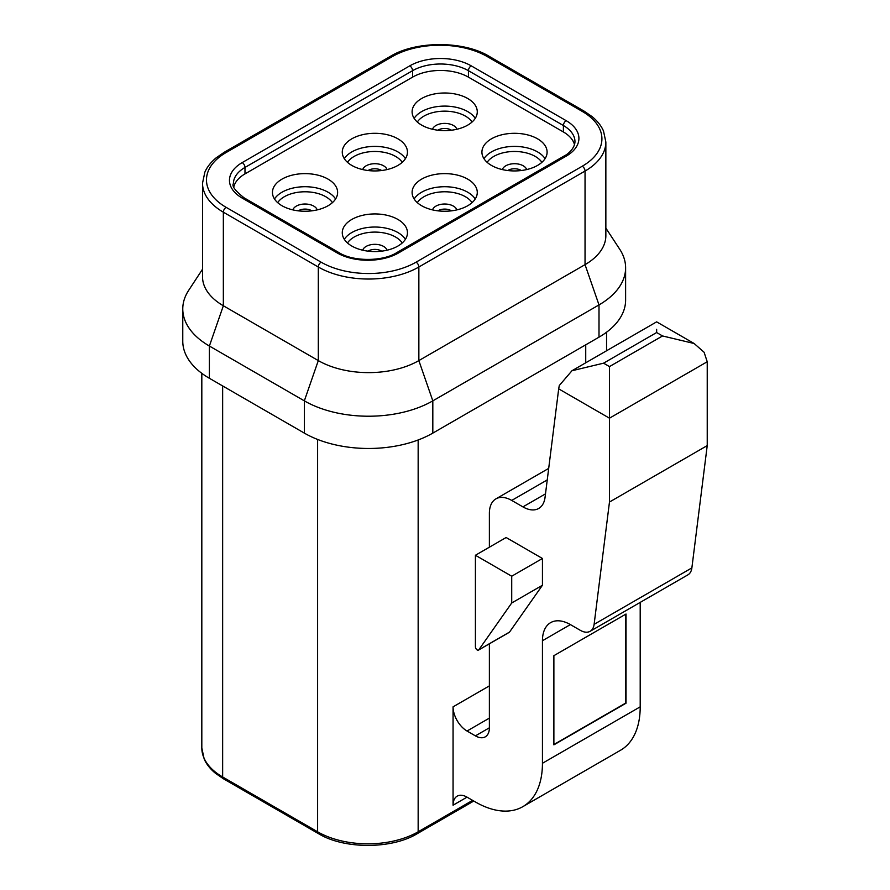 <?xml version="1.0" encoding="UTF-8"?>
<svg xmlns="http://www.w3.org/2000/svg" width="890" height="890" viewBox="0 0 890 890"><rect width="100%" height="100%" fill="white"/><g stroke="black" fill="none" stroke-linecap="round" stroke-linejoin="round"><path stroke-width="1.33" d="M351.817 246.052A32.585 18.812 180 0 1 342.272 232.746A32.585 18.812 180 0 1 362.397 215.369A32.585 18.812 180 0 1 397.908 219.441A32.585 18.812 180 0 1 407.453 232.746A32.585 18.812 180 0 1 387.339 250.135A32.585 18.812 180 0 1 351.817 246.052M491.469 165.429A32.585 18.812 180 0 1 481.924 152.123A32.585 18.812 180 0 1 502.038 134.735A32.585 18.812 180 0 1 537.56 138.818A32.585 18.812 180 0 1 547.105 152.123A32.585 18.812 180 0 1 526.98 169.501A32.585 18.812 180 0 1 491.469 165.429M421.649 125.112A32.585 18.812 180 0 1 412.103 111.806A32.585 18.812 180 0 1 432.217 94.429A32.585 18.812 180 0 1 467.728 98.501A32.585 18.812 180 0 1 477.274 111.806A32.585 18.812 180 0 1 457.16 129.195A32.585 18.812 180 0 1 421.649 125.112M281.997 205.735A32.585 18.812 180 0 1 272.451 192.44A32.585 18.812 180 0 1 292.565 175.052A32.585 18.812 180 0 1 328.076 179.135A32.585 18.812 180 0 1 337.622 192.44A32.585 18.812 180 0 1 317.507 209.817A32.585 18.812 180 0 1 281.997 205.735M351.817 165.429A32.585 18.812 180 0 1 342.272 152.123A32.585 18.812 180 0 1 362.397 134.735A32.585 18.812 180 0 1 397.908 138.818A32.585 18.812 180 0 1 407.453 152.123A32.585 18.812 180 0 1 387.339 169.501A32.585 18.812 180 0 1 351.817 165.429M421.649 205.735A32.585 18.812 180 0 1 412.103 192.44A32.585 18.812 180 0 1 432.217 175.052A32.585 18.812 180 0 1 467.728 179.135A32.585 18.812 180 0 1 477.274 192.44A32.585 18.812 180 0 1 457.16 209.817A32.585 18.812 180 0 1 421.649 205.735M489.378 643.815L489.378 727.798A19.747 11.403 60 0 1 485.284 736.842A19.747 11.403 60 0 1 475.416 735.863L467.028 731.024A19.747 11.403 60 0 1 453.066 706.838L453.066 805.205A19.747 11.403 60 0 1 457.16 796.161A19.747 11.403 60 0 1 467.028 797.14L475.416 801.979A94.796 54.735 -120 0 0 522.808 806.674A94.796 54.735 -120 0 0 542.444 763.275L542.444 640.722A39.494 22.806 60 0 1 550.621 622.644A39.494 22.806 60 0 1 570.379 624.591L580.28 630.309A19.747 11.403 -120 0 0 590.148 631.288A19.747 11.403 -120 0 0 594.12 624.335L609.472 502.038L609.472 366.591L662.538 335.953L694.144 343.507L704.09 352.251L707.227 361.752L609.472 418.189L558.686 388.863L545.058 497.332A31.595 18.245 60 0 1 538.717 508.457A31.595 18.245 60 0 1 522.92 506.888L511.717 500.425A31.595 18.245 -120 0 0 495.919 498.867A31.595 18.245 -120 0 0 489.378 513.33L489.378 547.194M542.444 558.486L506.132 537.516L475.416 555.26L475.416 646.819A2.57 1.48 -120 0 0 476.528 649.4A2.57 1.48 -120 0 0 478.509 650.089A2.57 1.48 -120 0 0 478.798 649.822L511.717 602.986L542.444 585.253L542.444 558.486L511.717 576.219L475.416 555.26M478.509 650.089L509.236 632.356A2.57 1.48 -120 0 0 509.525 632.089L542.444 585.253M594.12 624.335L691.875 567.898L707.227 445.601L707.227 361.752M691.875 567.898A19.747 11.403 60 0 1 687.903 574.851L590.148 631.288M542.444 763.275L640.199 706.838L640.199 602.397M640.199 706.838A94.796 54.735 60 0 1 620.564 750.237L522.808 806.674M626.026 614.022L553.88 655.674L553.88 744.852L626.026 703.2L626.026 614.022M605.856 228.107L619.729 249.244A90.847 52.454 180 0 1 625.614 267.823L625.614 300.075A90.847 52.454 180 0 1 599.003 337.165L432.818 433.107A90.847 52.454 180 0 1 304.336 433.107L209.384 378.283A90.847 52.454 180 0 1 182.773 341.193L182.773 308.941A90.847 52.454 180 0 1 188.658 290.374L202.519 269.225M625.614 267.823A90.847 52.454 180 0 1 599.003 304.914L432.818 400.856A90.847 52.454 180 0 1 304.336 400.856L209.384 346.032A90.847 52.454 180 0 1 182.773 308.941M599.003 337.165L599.003 304.914L585.042 264.642A71.1 41.051 0 0 0 605.856 235.616L605.856 142.044A71.1 41.051 180 0 1 585.042 171.069L418.856 267.011A71.1 41.051 180 0 1 318.309 267.011L223.345 212.187A71.1 41.051 180 0 1 202.519 183.162L202.519 276.734A71.1 41.051 0 0 0 223.345 305.76L318.309 360.595A71.1 41.051 0 0 0 418.856 360.595L585.042 264.642L585.042 171.069A3.949 2.281 -120 0 0 582.249 166.23A67.151 38.771 0 0 0 582.249 111.406L487.286 56.582A67.151 38.771 0 0 0 392.323 56.582L226.138 152.524A67.151 38.771 0 0 0 226.138 207.348L321.101 262.172A67.151 38.771 0 0 0 416.064 262.172L582.249 166.23M233.859 186.611A39.494 22.806 180 0 1 244.984 173.895L412.571 77.141A39.494 22.806 180 0 1 468.429 77.141L563.392 131.965A39.494 22.806 180 0 1 574.517 144.692M609.472 502.038L707.227 445.601M558.686 388.863L559.287 385.526L571.97 370.741L656.642 321.857L694.144 343.507M656.642 329.322L656.642 332.537L603.576 363.176L571.97 370.741M511.717 602.986L511.717 576.219M553.88 744.529L625.748 703.044L625.748 614.178M344.319 239.299A32.585 18.812 180 0 1 397.908 232.546A32.585 18.812 180 0 1 405.417 239.299M347.489 242.959A29.326 16.932 180 0 1 395.594 237.052A29.326 16.932 180 0 1 402.236 242.959M362.708 250.201A12.349 7.131 180 0 1 371.175 244.661A12.349 7.131 180 0 1 383.59 246.419A12.349 7.131 180 0 1 387.017 250.201M368.082 251.147A9.089 5.24 180 0 1 381.287 250.936A9.089 5.24 180 0 1 381.643 251.147M483.96 158.665A32.585 18.812 180 0 1 537.56 151.912A32.585 18.812 180 0 1 545.058 158.665M487.142 162.325A29.326 16.932 180 0 1 535.246 156.429A29.326 16.932 180 0 1 541.888 162.325M502.361 169.578A12.349 7.131 180 0 1 510.816 164.038A12.349 7.131 180 0 1 523.242 165.796A12.349 7.131 180 0 1 526.669 169.578M507.734 170.524A9.089 5.24 180 0 1 520.939 170.302A9.089 5.24 180 0 1 521.295 170.524M414.139 118.359A32.585 18.812 180 0 1 467.728 111.606A32.585 18.812 180 0 1 475.238 118.359M417.31 122.019A29.326 16.932 180 0 1 465.426 116.112A29.326 16.932 180 0 1 472.067 122.019M432.529 129.261A12.349 7.131 180 0 1 440.995 123.721A12.349 7.131 180 0 1 453.422 125.479A12.349 7.131 180 0 1 456.848 129.261M437.913 130.207A9.089 5.24 180 0 1 451.108 129.996A9.089 5.24 180 0 1 451.464 130.207M274.487 198.982A32.585 18.812 180 0 1 328.076 192.229A32.585 18.812 180 0 1 335.586 198.982M277.669 202.642A29.326 16.932 180 0 1 325.773 196.735A29.326 16.932 180 0 1 332.415 202.642M292.888 209.895A12.349 7.131 180 0 1 301.343 204.344A12.349 7.131 180 0 1 313.77 206.113A12.349 7.131 180 0 1 317.196 209.895M298.261 210.841A9.089 5.24 180 0 1 311.467 210.619A9.089 5.24 180 0 1 311.823 210.841M344.319 158.665A32.585 18.812 180 0 1 397.908 151.912A32.585 18.812 180 0 1 405.417 158.665M347.489 162.325A29.326 16.932 180 0 1 395.594 156.429A29.326 16.932 180 0 1 402.236 162.325M362.708 169.578A12.349 7.131 180 0 1 371.175 164.038A12.349 7.131 180 0 1 383.59 165.796A12.349 7.131 180 0 1 387.017 169.578M368.082 170.524A9.089 5.24 180 0 1 381.287 170.302A9.089 5.24 180 0 1 381.643 170.524M414.139 198.982A32.585 18.812 180 0 1 467.728 192.229A32.585 18.812 180 0 1 475.238 198.982M417.31 202.642A29.326 16.932 180 0 1 465.426 196.735A29.326 16.932 180 0 1 472.067 202.642M432.529 209.895A12.349 7.131 180 0 1 440.995 204.344A12.349 7.131 180 0 1 453.422 206.113A12.349 7.131 180 0 1 456.848 209.895M437.913 210.841A9.089 5.24 180 0 1 451.108 210.619A9.089 5.24 180 0 1 451.464 210.841M603.576 363.176L609.472 366.591M656.642 332.537L662.538 335.953M570.379 624.591L542.444 640.722M418.155 439.972L418.155 831.805L472.623 800.366M585.731 344.819L585.731 362.786M453.066 706.838L489.378 685.879M467.028 797.14L453.066 805.205M226.138 207.348A3.949 2.281 120 0 0 223.345 212.187L223.345 305.76L209.384 346.032L209.384 378.283M321.101 262.172A3.949 2.281 120 0 0 318.309 267.011L318.309 360.595L304.336 400.856L304.336 433.107M416.064 262.172A3.949 2.281 -120 0 1 418.856 267.011L418.856 360.595L432.818 400.856L432.818 433.107M566.185 120.673A43.454 25.087 180 0 1 566.185 156.151L398.609 252.905A43.454 25.087 180 0 1 337.154 252.905L242.191 198.081A43.454 25.087 180 0 1 242.191 162.603L409.778 65.849A43.454 25.087 180 0 1 471.222 65.849L566.185 120.673A3.949 2.281 120 0 0 563.392 125.512L468.429 70.688A39.494 22.806 0 0 0 412.571 70.688L244.984 167.442A39.494 22.806 0 0 0 233.425 183.562C231.634 186.021 235.216 190.794 244.172 197.88A3.949 2.281 120 0 0 242.191 198.081M317.608 439.438L317.608 831.805A71.1 41.051 0 0 0 418.155 831.805A3.949 2.281 60 0 1 417.332 833.619C391.767 849.327 343.996 849.327 318.42 833.619L223.468 778.794L215.491 773.31C210.107 768.827 206.335 764.043 204.166 758.97L201.819 747.956A71.1 41.051 0 0 0 222.645 776.981L317.608 831.805A3.949 2.281 120 0 0 318.42 833.619M222.645 385.937L222.645 776.981A3.949 2.281 120 0 0 223.468 778.794M566.185 156.151A3.949 2.281 -120 0 0 564.204 155.961C568.076 154.181 574.851 148.241 574.962 141.643A39.494 22.806 0 0 0 563.392 125.512L563.392 131.965M244.984 173.895L244.984 167.442A3.949 2.281 -120 0 0 242.191 162.603M412.571 77.141L412.571 70.688A3.949 2.281 60 0 0 409.778 65.849M468.429 77.141L468.429 70.688A3.949 2.281 120 0 1 471.222 65.849M475.416 735.863L489.378 727.798M489.378 718.119L467.028 731.024M547.25 479.921L511.717 500.425M522.92 506.888L545.492 493.861M478.798 649.822L509.525 632.089M244.172 197.88L339.135 252.704A3.949 2.281 120 0 0 337.154 252.905M339.135 252.704C352.985 261.66 382.778 261.66 396.628 252.704A3.949 2.281 60 0 1 398.609 252.905M392.323 56.582A3.949 2.281 -120 0 0 390.343 56.382C415.919 40.673 463.69 40.673 489.255 56.382A3.949 2.281 120 0 0 487.286 56.582M226.138 152.524A3.949 2.281 -120 0 0 224.158 152.323L390.343 56.382M489.255 56.382L584.218 111.206A3.949 2.281 120 0 0 582.249 111.406M606.557 332.215L606.557 350.771M201.819 373.333L201.819 747.956M495.919 498.867L548.696 468.396M473.78 801.033L417.332 833.619M396.628 252.704L564.204 155.961M224.158 152.323L216.192 157.808C210.808 162.303 207.036 167.075 204.867 172.148L202.519 183.162M584.218 111.206L592.195 116.69C597.579 121.174 601.351 125.957 603.509 131.03L605.856 142.044"/></g></svg>
